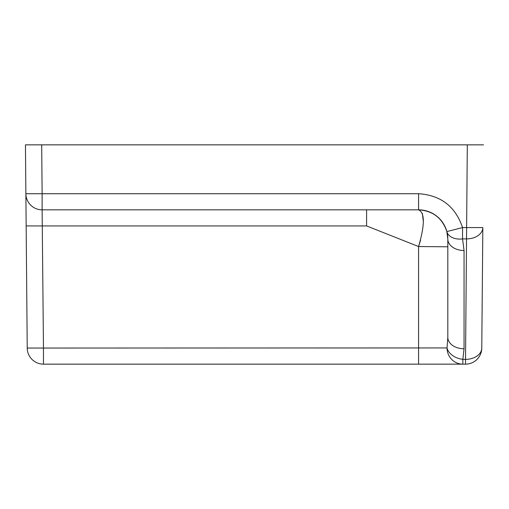 <?xml version="1.0" encoding="UTF-8"?>
<svg xmlns="http://www.w3.org/2000/svg" width="509" height="509" viewBox="0 0 509 509"><rect width="100%" height="100%" fill="white"/><g stroke="black" fill="none" stroke-linecap="round" stroke-linejoin="round"><path stroke-width="0.76" d="M481.775 348.048A16.243 16.243 0 0 1 465.531 364.151L465.531 359.36A16.243 11.453 0.5 0 0 481.775 348.048A16.243 16.243 0 0 1 465.531 364.151L462.846 364.151A16.243 15.811 90 0 1 447.036 347.94A16.243 11.3 13.1 0 0 462.846 359.36L465.531 359.36L467.307 144.849L41.693 144.849L42.12 193.725L418.57 193.725C440.788 195.189 455.447 206.476 462.541 227.574L482.831 227.574L481.775 348.048L482.831 227.574A16.243 11.453 0.5 0 1 466.581 238.886L462.541 238.886A16.243 11.255 165.2 0 1 446.838 231.589C442.276 218.024 432.854 210.771 418.57 209.829L42.12 209.829L43.469 348.048L447.036 347.94L447.812 337.327L447.812 239.065L447.812 246.795L418.57 246.541L366.588 225.932L366.588 209.829M25.876 193.725L25.45 144.849L25.876 193.725A16.243 16.243 0 0 0 42.12 209.829L42.12 193.725L25.876 193.725L26.156 225.932L366.588 225.932M464.055 250.517A16.243 11.453 180 0 1 447.812 239.065L446.838 231.589L462.541 227.574L462.541 238.886L464.055 250.517L464.055 348.773L462.846 359.36L462.846 364.151L43.469 364.151A16.243 16.243 0 0 1 27.225 348.048L26.156 225.932M25.45 144.849L41.693 144.849M467.307 144.849L483.55 144.849M420.574 240.089L418.57 246.541C424.907 224.902 424.907 212.66 418.57 209.829A29.242 29.242 0 0 1 447.812 239.065M422.343 213.411L423.284 221.116M464.055 348.773A16.243 11.453 180 0 1 447.812 337.327M418.57 364.151L418.57 246.541M418.57 193.725L418.57 209.829M27.225 348.048L43.469 348.048L43.469 364.151"/></g></svg>

